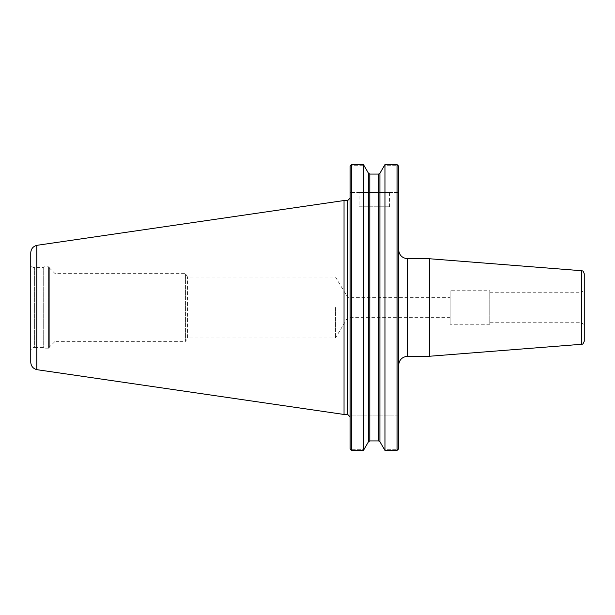 <?xml version="1.0" encoding="UTF-8"?>
<svg xmlns="http://www.w3.org/2000/svg" width="615" height="615" viewBox="0 0 615 615"><rect width="100%" height="100%" fill="white"/><g stroke="black" fill="none" stroke-linecap="round" stroke-linejoin="round"><path stroke-width="0.46" stroke-dasharray="3.08 2.31" d="M347.721 307.5L347.721 317.632L347.721 307.5M450.157 307.5L450.157 297.368L450.157 307.5M335.498 307.5L335.498 337.973L335.498 307.5M450.157 317.632L347.721 317.632L335.498 337.973L187.521 337.973L187.521 277.027L187.521 337.973L185.561 341.363L185.561 273.637L185.561 341.363L55.089 341.363L55.089 273.637L55.089 341.363L49.338 347.114L49.338 267.886L49.338 347.114M398.582 249.598L398.582 365.402L398.582 249.598M429.362 356.262L429.362 258.738M398.582 448.819L398.582 166.181M584.25 341.256L584.25 273.744M584.25 290.503L584.25 324.497L584.25 290.503L581.206 292.263L581.206 322.737L581.206 292.263L489.778 292.263L489.778 322.737L489.778 292.263M584.25 324.497L581.206 322.737L489.778 322.737M489.778 290.741L489.778 324.259L489.778 290.741L450.157 290.741L450.157 324.259L450.157 290.741M489.778 324.259L450.157 324.259M397.79 449.865L397.059 449.311L397.059 415.079L398.582 415.079L397.059 415.079L397.059 449.311L397.79 449.865L397.059 450.426L397.059 164.574L384.975 164.574L384.129 165.689L397.059 165.689L384.129 165.689L379.916 173.269L379.916 441.731L384.129 449.311L397.059 449.311L384.129 449.311L384.975 450.426L397.059 450.426M351.649 449.311L364.272 449.311L351.649 449.311L350.919 449.865L351.649 449.311L351.649 415.079L351.649 449.311M351.649 415.079L397.059 415.079L351.649 415.079M350.127 448.819L350.127 166.181M350.919 449.865L351.649 450.426L363.427 450.426L368.485 441.731L368.485 173.269L364.272 165.689L351.649 165.689L351.649 192.61L397.059 192.61L397.059 165.689L397.79 165.135L397.059 164.574M351.649 450.426L351.649 164.574L350.919 165.135L351.649 165.689L364.272 165.689L363.427 164.574L363.427 450.426M350.127 415.079L350.127 198.092L350.127 415.079M378.602 440.932L369.8 440.932L369.8 174.068L378.602 174.068L378.602 440.932M397.79 165.135L397.059 165.689L397.059 192.61L350.127 192.61L351.649 192.61L351.649 165.689L350.919 165.135M397.059 192.61L398.582 192.61L397.059 192.61M359.114 192.61L389.595 192.61L359.114 192.61L359.114 206.778L389.595 206.778L359.114 206.778M384.975 450.426L384.975 164.574M49.338 267.579L49.338 347.421L49.338 267.579L48.577 266.818L48.577 348.182L44.003 348.182L44.003 266.818L44.003 348.182L43.242 347.421L43.242 267.579L43.242 347.421L34.386 347.421L34.386 267.579L34.386 347.421C32.18 347.636 30.965 348.851 30.75 351.057L30.75 263.943L30.75 351.057M30.75 362.189L30.75 252.811M36.815 369.661L36.815 245.339M344.031 414.464L344.031 200.536M407.722 258.738L407.722 356.262M581.444 344.292L581.444 270.708M347.69 414.464L347.69 200.536M49.338 347.421L48.577 348.182L48.577 266.818L44.003 266.818L43.242 267.579L34.386 267.579C32.18 267.364 30.965 266.149 30.75 263.943M49.338 267.886L55.089 273.637L185.561 273.637L187.521 277.027L335.498 277.027L347.721 297.368L450.157 297.368M389.595 206.778L389.595 192.61"/><path stroke-width="0.92" d="M407.722 258.738L429.362 258.738L429.362 356.262L407.722 356.262L407.722 258.738C402.172 258.2 399.127 255.148 398.582 249.598M363.427 450.426L368.485 441.731L369.8 440.932L378.602 440.932L378.602 174.068L379.916 173.269L384.975 164.574L397.059 164.574L398.582 166.181L398.582 448.819L397.059 450.426L384.975 450.426L379.916 441.731L378.602 440.932L379.916 441.731L379.916 173.269L378.602 174.068L369.8 174.068L368.485 173.269L363.427 164.574L363.427 450.426L351.649 450.426L350.127 448.819L350.919 449.865M429.362 258.738L581.444 270.708L581.444 344.292L429.362 356.262M581.444 270.708C582.244 271.376 582.766 269.57 584.25 273.744L584.25 341.256C582.482 345.699 582.144 343.57 581.444 344.292M397.059 164.574L397.059 450.426M363.427 164.574L351.649 164.574L363.427 164.574M350.127 166.181L350.919 165.135L350.127 166.181L350.127 448.819M397.79 449.865L398.582 448.819M398.582 166.181L397.79 165.135M369.8 440.932L368.485 441.731L368.485 173.269L369.8 174.068L369.8 440.932M350.919 165.135L351.649 164.574L351.649 450.426M384.975 164.574L384.975 450.426M30.75 252.811L30.75 362.189C31.019 366.11 33.041 368.593 36.815 369.653L36.815 245.339C33.041 246.407 31.019 248.891 30.75 252.811M36.815 245.339L344.031 200.536L344.031 414.464L36.815 369.661M344.031 200.536L347.69 200.536L347.69 414.464L344.031 414.464M407.722 356.262C402.172 356.8 399.127 359.852 398.582 365.402M347.69 414.464L350.127 416.909M347.69 200.536L350.127 198.092"/></g></svg>
